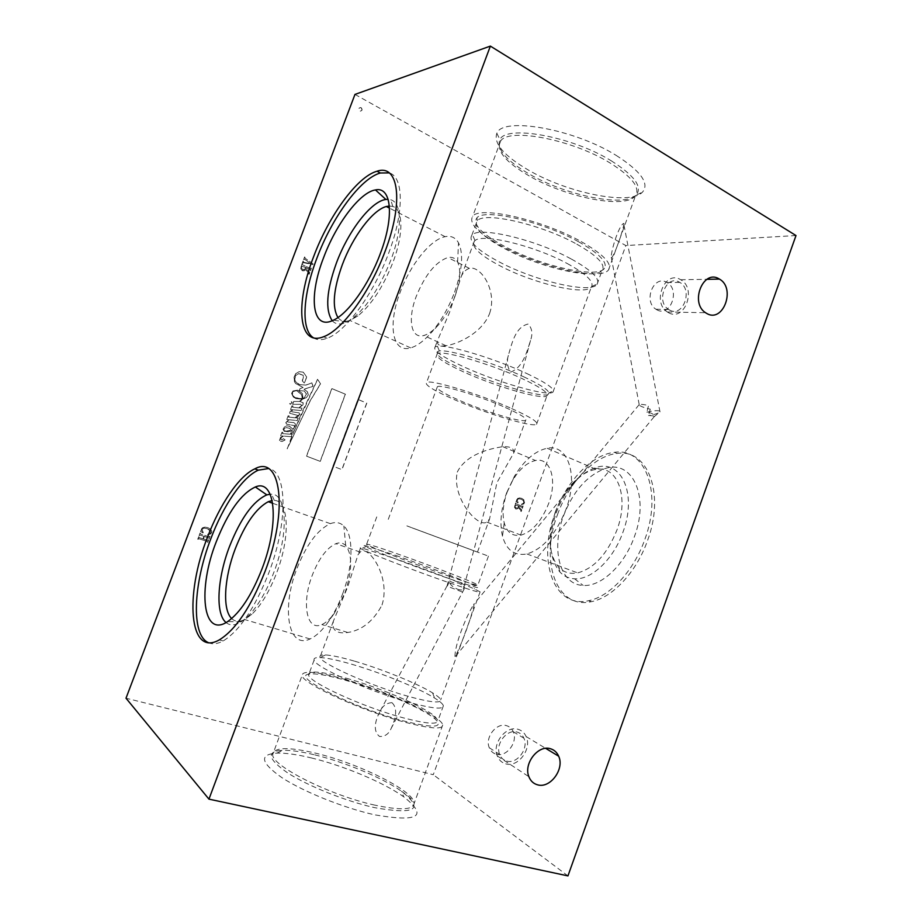 <?xml version="1.0" encoding="UTF-8"?>
<svg xmlns="http://www.w3.org/2000/svg" width="922" height="922" viewBox="0 0 922 922"><rect width="100%" height="100%" fill="white"/><g stroke="black" fill="none" stroke-linecap="round" stroke-linejoin="round"><path stroke-width="0.69" stroke-dasharray="4.61 3.46" d="M291.283 401.669L291.986 402.361L290.303 404.262L289.6 403.559L291.283 401.669M291.41 401.692L292.113 402.395L290.43 404.285L289.727 403.582L291.41 401.692M285.29 431.392L283.642 430.24L284.668 428.257L286.442 427.647L289.739 428.338L291.49 430.205L287.537 431.519L283.711 430.551L283.446 429.537L284.541 428.223L286.316 427.612L289.612 428.304L291.364 430.171L285.163 431.358M300.906 398.777L295.017 397.52L292.47 395.181L292.666 391.769L296.596 390.64L301.644 394.524L302.255 398.581L295.109 397.589L292.343 395.158L292.539 391.746L296.469 390.605L301.517 394.501L302.128 398.558L300.779 398.742M285.901 422.76L288.586 419.694L286.892 419.522L288.252 415.834L289.185 415.891L288.713 417.124L294.867 417.781L298.175 415.511L289.704 413.252L290.188 411.569L292.689 409.748L290.684 409.564L292.09 405.841L293.023 405.991L292.608 407.236L298.878 407.858L301.69 405.403L300.883 404.32L292.677 404.32L293.715 401.462L299.569 401.485L302.024 399.249L296.089 398.604L293.357 397.036L291.755 393.44L292.977 390.94L297.818 390.202L302.485 393.636L302.992 398.362L304.375 397.705L306.588 394.074L304.237 390.997L299.373 390.698L299.973 388.681L303.257 387.528L295.858 383.61L294.614 381.8L294.072 377.478L295.87 373.629L299.074 371.693L303.234 372.154L306.807 377.006L304.41 383.022L302.428 380.936L303.73 375.922L298.763 373.56L295.605 375.761L294.786 379.242L295.294 381.189L299.592 384.601L305.908 385.108L312.005 382.895L313.042 386.364L304.041 389.234L307.464 391.7L308.294 394.858L306.461 397.693L302.589 399.145L300.134 401.519L303.177 402.799L302.981 404.862L299.247 407.893L301.978 408.158L301.171 410.59L293.196 409.794L291.801 410.958L291.974 411.811L299.304 412.895L299.708 414.324L297.956 416.663L295.732 417.873L298.232 418.139L297.345 420.582L289.243 419.764L287.641 420.916L287.871 422.011L293.922 422.622L295.455 423.878L295.466 425.733L292.954 429.456L292.896 431.83L290.914 434.262L292.02 434.147L291.329 436.751L283.78 436.083L281.187 437.685L280.864 439.598L282.224 439.932L283.331 438.584L285.255 439.921L282.19 441.442L280.15 441.165L279.723 438.837L282.87 436.002L280.749 435.818L282.109 432.28L282.916 432.383L282.581 433.674L290.384 434.216L291.744 430.586L288.171 431.738L284.414 431.369L283.181 429.306L284.356 427.07L286.811 425.86L289.612 426.287L292.839 429.156L294.349 427.67L294.475 425.595L286.788 424.247L285.774 422.725L288.459 419.66L286.777 419.487L288.125 415.799L289.07 415.857L288.586 417.09L294.74 417.747L298.048 415.488L289.577 413.217L290.061 411.535L292.562 409.714L290.557 409.529L291.963 405.807L292.896 405.957L292.481 407.213L298.751 407.824L301.563 405.369L300.756 404.297L292.551 404.297L293.588 401.427L299.443 401.45L301.886 399.226L295.95 398.569L293.231 397.013L291.629 393.417L292.85 390.916L297.691 390.179L302.358 393.613L302.865 398.339L304.248 397.682L306.461 394.051L304.11 390.974L299.247 390.663L299.846 388.658L303.131 387.505L295.732 383.587L294.487 381.777L293.945 377.455L295.743 373.606L298.947 371.681L303.108 372.131L306.68 376.983L304.283 382.999L302.301 380.913L303.246 375.335L298.636 373.537L295.478 375.738L294.648 379.219L295.167 381.166L297.737 383.667L299.466 384.578L305.781 385.085L311.878 382.872L312.915 386.341L303.903 389.211L307.337 391.666L308.167 394.835L306.335 397.659L302.462 399.122L300.007 401.496L303.05 402.776L302.854 404.827L299.12 407.87L301.84 408.135L301.045 410.555L293.069 409.771L291.675 410.924L291.79 411.765L299.166 412.872L299.581 414.301L295.605 417.839L298.106 418.104L297.218 420.559L289.128 419.729L287.514 420.893L287.745 421.976L293.795 422.599L295.328 423.843L295.34 425.699L292.827 429.422L292.77 431.796L290.787 434.227L291.894 434.101L291.202 436.717L283.653 436.048L281.06 437.65L280.737 439.563L282.097 439.898L283.204 438.538L285.129 439.875L282.063 441.396L279.458 440.347L280.565 437.408L282.743 435.968L280.634 435.783L281.982 432.245L282.789 432.349L282.466 433.628L290.257 434.181L291.617 430.551L288.044 431.703L284.287 431.335L283.054 429.272L284.23 427.036L286.684 425.826L289.485 426.264L292.712 429.122L294.222 427.635L294.349 425.572L286.673 424.212L285.774 422.725M505.729 763.842C518.083 767.796 532.19 748.814 526.151 736.563C524.491 732.852 521.829 730.443 518.176 729.348C506.247 725.176 491.806 743.455 497.304 755.971C498.975 760.097 501.775 762.713 505.729 763.842M506.731 761.076C517.069 764.419 528.94 748.514 523.915 738.211C522.52 735.064 520.273 733.036 517.184 732.103C507.135 728.611 495.022 744.019 499.689 754.519C501.084 757.942 503.424 760.131 506.731 761.076M496.267 754.219C506.512 757.55 518.245 741.91 513.254 731.722C511.86 728.622 509.636 726.605 506.581 725.683C496.624 722.214 484.661 737.37 489.282 747.73C490.665 751.119 492.993 753.274 496.267 754.219M668.508 312.673C684.573 322.147 697.055 288.471 680.747 279.746L680.448 279.573C664.935 269.869 651.716 302.416 667.355 311.97L668.508 312.673M669.464 310.011C682.925 317.998 693.448 289.785 679.802 282.397L679.491 282.224C666.422 274.076 655.381 301.494 668.554 309.458L669.464 310.011M656.867 309.792C670.225 317.664 680.632 289.842 667.079 282.57L666.767 282.397C653.802 274.376 642.888 301.402 655.957 309.25L656.867 309.792M650.241 409.184L648.489 415.592C652.718 415.603 654.597 416.018 654.113 416.802L653.802 416.951C654.309 414.427 651.992 412.837 646.864 412.18L648.558 405.507C643.717 404.447 640.594 404.136 639.2 404.597L639.073 405.012C640.283 406.268 644.005 407.662 650.241 409.184L650.241 409.184M474.127 604.164C471.822 616.737 462.199 642.669 455.353 656.476L454.949 656.718C454.857 644.766 465.426 617.832 473.631 604.498L474.127 604.164M623.871 223.412L623.906 224.691C621.313 235.79 614.259 255.901 611.205 258.172L611.136 256.662C612.392 245.206 619.93 223.954 623.871 223.412M646.864 412.18C653.998 410.497 658.412 410.232 660.106 411.362L659.991 411.88C658.308 413.379 654.47 414.612 648.489 415.592M457.289 589.1C460.804 590.334 463.132 590.253 464.285 588.847L464.123 586.3L462.325 591.959L447.216 586.254L449.729 580.837C449.118 583.73 451.642 586.484 457.289 589.1M449.729 580.837C451.526 582.45 454.488 583.188 458.614 583.027L464.123 586.3M391.954 702.656C386.364 703.025 382.284 706.125 379.703 711.968C376.061 718.918 372.039 730.662 379.553 736.448C384.797 736.724 388.623 734.119 391.055 728.645C394.581 721.165 398.88 709.249 391.954 702.656M510.558 372.119C522.981 367.624 527.015 351.466 530.657 339.999C532.858 333.649 532.04 328.324 528.214 324.025C515.594 326.803 512.148 342.707 508.909 353.391C506.501 360.398 507.054 366.645 510.558 372.119M555.217 512.321C559.781 499.978 566.177 489.674 574.418 481.411C581.517 474.473 588.755 470.462 596.096 469.379C617.383 465.333 629.472 496.797 616.956 529.989C607.264 554.076 594.16 568.378 577.656 572.896C570.038 574.291 563.722 572.389 558.697 567.203C548.532 554.329 547.368 536.039 555.217 512.321M506.616 492.878L514.349 476.444C524.157 460.262 535.094 450.881 547.161 448.265C567.871 443.632 578.889 475.326 565.981 509.405C556.024 534.149 543 549.005 526.9 553.961C514.557 556.104 506.42 550.169 502.478 536.166C499.54 523.419 500.911 508.99 506.616 492.878M556.173 512.955C561.072 499.701 567.94 488.625 576.803 479.74C582.462 474.185 588.305 470.335 594.333 468.18C620.114 457.416 637.943 492.544 622.972 532.109C613.487 559.354 591.371 580.076 574.567 578.797C568.816 578.497 563.941 576.25 559.942 572.055C548.993 558.121 547.726 538.413 556.173 512.955M563.446 516.055C572.793 492.014 586.208 476.374 603.691 469.137C630.982 457.831 650.206 494.826 634.451 536.512C624.482 565.209 601.029 586.922 583.188 585.435C559.746 584.871 550.86 549.074 563.446 516.055M557.499 514.626C568.886 482.506 594.16 455.699 617.048 453.474C647.256 448.323 665.384 492.89 647.521 540.592C636.468 572.193 612.312 597.79 591.325 601.674C555.874 609.788 539.75 560.322 557.499 514.626M554.963 513.612C566.373 481.457 591.624 454.592 614.49 452.345C644.651 447.147 662.711 491.726 644.812 539.497C633.748 571.144 609.592 596.788 588.628 600.706C553.223 608.866 537.18 559.366 554.963 513.612M507.158 492.094L512.678 480.35C519.559 469.021 527.165 462.418 535.498 460.516C550.238 457.047 557.752 479.613 548.636 503.585C541.583 521.137 532.374 531.648 521.011 535.14C512.586 536.604 506.985 532.513 504.219 522.878C502.098 513.888 503.078 503.631 507.158 492.094M231.676 618.558C235.052 621.831 239.386 622.154 244.664 619.538L251.844 614.294C261.272 605.143 269.57 591.267 276.738 572.654C290.695 536.362 288.655 500.173 274.364 500.462L272.186 500.542M342.627 593.906C353.46 565.336 353.587 534.772 343.848 526.001C340.149 522.474 335.654 521.691 330.376 523.661C317.456 529.735 306.265 544.81 296.803 568.886C281.533 607.598 287.825 649.71 310.069 638.969C315.67 636.434 321.363 631.259 327.172 623.445C333.188 615.193 338.339 605.339 342.627 593.906M226.063 622.546C230.062 625.865 235.156 625.623 241.322 621.808L246.969 617.348C257.146 607.46 266.124 592.42 273.915 572.205C289.082 532.778 286.88 493.696 271.517 494.215L270.169 494.215M208.326 642.611C212.498 644.559 217.442 644.005 223.136 640.951C239.651 630.821 254.887 608.082 268.878 572.723C288.69 521.068 286.892 470.243 268.325 468.583M344.92 593.019C352.331 570.557 352.596 554.721 345.704 545.513C343.019 542.851 339.722 542.24 335.827 543.68C326.734 547.922 318.874 558.467 312.247 575.316C301.494 602.677 306.358 631.87 321.847 624.563C325.904 622.799 330.03 619.1 334.202 613.487L344.92 593.019M337.959 317.537C340.737 321.19 344.713 322.17 349.899 320.453L357.886 315.923C371.497 304.79 383.218 286.857 393.026 262.125C403.767 233.934 403.237 209.294 392.795 206.459L389.361 206.009M454.592 292.182C462.348 270.019 463.651 253.55 458.499 242.797C455.468 237.53 451.019 235.49 445.13 236.677C430.344 239.466 410.071 265.133 400.113 292.366C387.655 324.544 392.104 353.587 410.682 347.882C416.848 346.107 423.509 341.255 430.655 333.326C440.428 322.135 448.415 308.421 454.592 292.182M332.231 320.729C335.62 324.509 340.391 324.982 346.58 322.17L352.907 318.228C367.578 306.196 380.244 286.754 390.916 259.889C402.58 229.29 402.004 202.667 390.744 199.774L388.139 199.313M313.457 337.821C317.076 340.16 321.628 340.31 327.091 338.27C345.496 332.024 373.548 294.222 388.658 253.17C404.366 211.968 403.732 176.667 389.199 172.898M454.892 296.573C460.274 281.256 461.173 269.766 457.612 262.079C455.433 258.172 452.183 256.662 447.85 257.526C435.599 261.906 425.054 274.883 416.214 296.458C407.455 319.104 410.866 339.284 423.809 335.504C428.292 334.283 433.121 330.814 438.273 325.097C445.084 317.295 450.628 307.787 454.892 296.573M489.617 313.457C497.615 290.015 480.132 265.167 469.402 268.383C466.244 269.293 463.605 271.817 461.473 275.943L449.556 312.362L437.443 340.702C436.844 344.805 439.725 346.488 446.098 345.762C458.292 343.825 482.033 333.049 489.617 313.457M382.008 605.005C391.239 576.4 367.601 543.865 360.202 552.082L358.059 554.629L347.709 586.888L333.407 621.082C331.609 630.233 336.415 634.036 347.813 632.492C362.023 630.256 373.422 621.094 382.008 605.005M457.266 472.11C465.794 454.707 489.179 448.541 502.847 446.721C510.776 446.352 514.384 448.484 513.658 453.117L496.877 482.725L489.582 518.959L486.816 522.094C477.838 528.156 451.573 497.58 457.266 472.11M360.975 107.724C362.484 109.614 362.185 110.755 360.076 111.159L359.718 111.02C358.22 109.142 358.508 108.001 360.594 107.574L360.975 107.724M361.113 107.678C362.623 109.568 362.323 110.709 360.214 111.113L359.868 110.974C358.358 109.096 358.646 107.955 360.733 107.528L361.113 107.678M311.279 757.907C343.468 765.629 383.529 782.375 403.686 796.781C428.338 816.373 418.715 822.389 374.816 814.852C343.883 808.018 303.338 791.71 281.752 777.546C260.534 762.529 258.944 754.38 276.98 753.101C285.785 752.905 297.218 754.519 311.279 757.907M344.966 680.113C378.827 689.541 423.417 708.626 435.172 719.056C444.116 727.827 433.432 728.415 403.133 720.831C354.244 708.015 292.17 676.909 308.121 674.316C313.895 672.922 326.181 674.858 344.966 680.113M346.349 678.223C379.518 687.501 423.267 706.183 434.758 716.325L438.019 720.52C438.042 724.784 426.506 723.897 403.387 717.858C363.28 707.255 308.651 682.199 308.593 674.95L310.322 672.472C315.935 671.135 327.944 673.06 346.349 678.223M351.536 664.186C380.579 672.564 418.288 687.87 434.608 698.058C439.978 701.388 442.906 703.97 443.39 705.791C443.54 709.721 432.095 708.569 409.068 702.345C369.111 691.419 314.379 666.767 314.102 660.083C313.549 658.216 315.555 657.374 320.13 657.547C327.114 657.928 337.579 660.14 351.536 664.186M354.774 661.224C381.95 669.118 417.343 683.456 432.556 692.86C437.524 695.914 440.232 698.254 440.693 699.902C440.866 703.498 430.171 702.345 408.63 696.456C371.382 686.164 320.337 663.287 320.003 657.19C319.473 655.507 321.317 654.758 325.512 654.943C331.966 655.323 341.716 657.421 354.774 661.224M392.933 557.914C421.608 567.848 460.551 582.658 474.461 588.962L480.108 591.878C481.1 593.18 471.119 590.253 450.155 583.084C413.909 570.66 362.162 550.538 360.41 548.29C359.73 547.737 360.421 547.703 362.484 548.175L392.933 557.914M406.879 525.886L488.441 556.139L406.879 525.886M616.127 155.369C640.871 171.204 649.676 183.443 642.542 192.064C629.98 205.86 567.756 193.067 528.594 170.178C504.034 155.83 493.443 143.544 496.831 133.31C502.283 116.518 573.507 128.665 616.127 155.369M578.555 241.748C599.196 253.504 607.84 262.344 604.486 268.29C597.848 279.032 541.318 266.135 505.118 246.693C481.883 234.176 472.479 224.553 476.905 217.834C483.969 208.188 542.447 221.43 578.555 241.748M576.838 244.203C597.064 255.671 605.558 264.291 602.32 270.077L602.158 270.296C595.128 280.38 540.223 267.691 505.002 248.825C482.54 236.758 473.251 227.446 477.17 220.888L477.365 220.692C484.315 211.357 541.491 224.38 576.838 244.203M571.398 259.082C591.175 270.065 599.842 278.329 597.398 283.884L597.007 284.449C590.172 293.98 535.348 280.945 500.012 262.332C477.469 250.427 468.088 241.368 471.868 235.168L472.444 234.672C480.281 226.432 536.477 239.87 571.398 259.082M567.226 263.519C585.701 273.707 593.86 281.36 591.705 286.5L591.302 287.065C584.997 295.812 533.757 283.538 500.704 266.193C479.682 255.129 470.912 246.75 474.404 241.08L475.003 240.584C482.448 233.116 534.679 245.736 567.226 263.519M526.911 373.583C543.75 381.547 552.612 387.275 553.511 390.767L552.993 392.092C548.071 396.99 497.431 382.353 463.559 366.737C442.007 356.791 432.533 350.187 435.138 346.926L437.431 346.257C447.596 344.321 495.748 358.854 526.911 373.583M511.618 408.527C530.346 417.009 538.667 422.264 536.569 424.27C532.432 427.681 485.421 413.333 453.624 399.307C433.455 390.398 424.443 384.785 426.598 382.48C430.251 379.126 479.302 393.971 511.618 408.527M505.463 407.547C520.619 414.393 527.349 418.634 525.667 420.271C522.382 423.002 484.499 411.454 458.902 400.148C442.825 393.026 435.645 388.554 437.374 386.721C440.336 384.025 479.544 395.895 505.463 407.547M411.811 527.753L477.469 552.105L411.811 527.753M343.295 678.938C385.65 690.647 442.087 716.336 442.721 724.992C442.744 729.659 430.228 728.76 405.184 722.272C361.551 710.827 302.082 683.456 302.07 675.503C302.381 670.294 316.119 671.435 343.295 678.938M581.148 241.576C603.334 254.242 612.45 263.704 608.485 269.962C600.764 281.049 541.214 267.311 503.009 246.831C478.518 233.681 468.411 223.493 472.698 216.267C479.567 205.652 542.39 219.724 581.148 241.576M515.605 502.963L514.925 508.425L517.115 508.875L518.21 507.688L520.757 510.212L520.803 511.318L521.668 509.924L518.59 506.777L518.867 506.04L521.887 507.238L522.278 508.264L523.12 505.936L522.232 506.293L516.02 503.827L515.605 502.963L514.833 505.106M202.667 527.672L200.535 531.429L202.944 532.893L201.872 529.309L204.016 528.11L207.381 528.686L210.965 531.591L209.974 533.769L207.669 534.633L210.562 533.953L211.68 531.107L210.481 529.124L207.796 527.603L204.903 527.13L202.667 527.672L201.422 529.09M517.738 498.364L515.997 501.649L517.795 502.963L517.081 499.793L518.763 498.756L521.322 499.298L523.408 500.692L523.857 502.813L521.368 504.541L523.604 503.965L524.364 502.801L523.823 499.874L521.668 498.353L519.466 497.915L516.746 499.597M366.679 403.087L341.855 469.598L332.934 466.198L357.886 399.433L366.818 403.121L341.993 469.644L333.061 466.244L358.024 399.457L366.818 403.121M345.289 394.201L320.153 461.346L306.461 456.136L331.793 388.588L345.427 394.224L320.28 461.38L306.588 456.183L331.932 388.611L345.427 394.224M290.188 440.566L301.379 413.563L317.514 379.299L320.43 383.852L310.138 400.782L287.226 448.83L294.602 429.721M354.97 94.413L625.842 245.552L433.282 774.711L126.003 698.208M200.062 532.985L199.083 535.601L200.212 535.117L203.912 536.327L202.967 538.828L199.267 537.618L198.703 536.581L198.138 539.324L198.852 538.702L207.173 541.41L207.669 542.424L208.649 539.831L207.577 540.327L203.382 538.955L204.315 536.466L208.522 537.837L209.017 538.851L209.997 536.258L208.925 536.754L200.627 534.022L200.062 532.985L199.083 535.601M302.013 263.773L300.768 268.775L301.24 269.927L304.053 270.814L305.366 269.57L308.582 272.808L308.674 274.099L309.711 272.589L305.816 268.567L306.127 267.749L309.907 269.512L310.414 270.745L311.394 268.152L310.299 268.452L302.554 264.833L302.151 263.761L301.114 266.158M304.606 256.938L303.58 259.635L304.537 259.278L310.749 263.692L303.914 262.355L303.038 261.064L302.255 263.139L303.545 262.678L312.754 264.568L312.973 263.98L304.952 258.091L304.733 256.927L303.58 259.635M795.997 235.548L625.842 245.552M567.952 875.9L433.282 774.711M294.729 429.756L317.641 379.322L320.556 383.875L310.276 400.805L287.134 448.726M287.261 448.76L290.315 440.601M516.908 499.643L516.551 500.588M516.689 501.13L515.997 501.649M516.159 501.695L517.795 502.963M518.152 502.755L517.081 499.793M517.254 499.839L518.763 498.756M518.925 498.802L521.322 499.298M521.483 499.344L523.408 500.692M523.581 500.738L523.857 502.813M524.019 502.859L523.154 503.792M523.316 503.85L521.391 504.219M521.529 504.588L523.604 503.965M523.777 504.011L524.364 502.801M524.526 502.847L523.684 499.712M523.846 499.759L521.668 498.353M521.829 498.399L519.466 497.915M519.639 497.961L517.91 498.41M200.316 535.175L203.912 536.327M204.016 536.397L202.967 538.828M203.071 538.886L199.267 537.618M199.371 537.676L199.002 537.053M198.818 536.639L197.723 539.186M198.956 538.759L207.173 541.41M207.773 542.493L208.649 539.831M208.211 540.096L207.577 540.327M207.68 540.396L203.382 538.955M203.485 539.024L204.315 536.466M204.43 536.523L208.522 537.837M209.121 538.921L209.997 536.258M209.571 536.512L208.925 536.754M209.04 536.823L200.627 534.022M200.731 534.092L200.362 533.458M201.526 529.159L201.215 530.219M201.296 530.853L200.535 531.429M200.639 531.498L202.944 532.893M203.278 532.674L201.872 529.309M201.987 529.366L204.016 528.11M204.131 528.168L207.381 528.686M207.485 528.744L210.17 530.242M210.285 530.3L210.838 532.639M210.954 532.697L209.974 533.769M210.078 533.826L207.692 534.276M207.773 534.702L210.562 533.953M210.677 534.011L211.495 532.616M211.611 532.674L211.795 531.176L210.481 529.124M210.585 529.182L207.796 527.603M207.899 527.661L204.903 527.13M205.018 527.2L202.782 527.741M301.24 266.147L300.768 268.775M300.895 268.763L302.301 270.757M302.428 270.757L304.053 270.814M304.179 270.803L305.366 269.57M305.493 269.57L308.582 272.808M308.72 272.808L308.674 274.099M309.204 274.272L309.711 272.589M309.85 272.578L305.816 268.567M305.943 268.567L306.127 267.749M306.254 267.737L309.907 269.512M310.034 269.501L310.172 270.146M310.541 270.734L311.394 268.152M311.025 268.221L310.299 268.452M310.437 268.452L302.554 264.833M301.678 266.228L305.873 267.564L304.514 269.639L302.831 269.697L301.471 268.187L301.552 266.239L305.747 267.564L304.387 269.65L301.678 268.924L301.552 266.239M514.995 505.152L514.499 507.388M514.66 507.446L515.698 508.979M515.859 509.025L517.115 508.875M517.277 508.921L518.21 507.688M518.371 507.734L520.757 510.212M520.918 510.258L520.803 511.318M521.287 511.491L521.668 509.924M521.84 509.97L518.59 506.777M518.763 506.835L518.867 506.04M519.028 506.097L521.887 507.238M522.44 508.31L523.12 505.936M522.889 506.097L522.232 506.293M522.405 506.339L516.02 503.827M515.352 505.175L518.717 505.971L517.576 507.884L516.205 508.08L515.133 506.893L515.179 505.129L518.556 505.924L517.415 507.838L516.043 508.034L514.972 506.846L515.179 505.129M304.663 259.266L310.749 263.692M310.887 263.68L303.914 262.355M304.041 262.344L303.396 262.171M303.534 262.159L303.338 261.525M303.165 261.064L302.255 263.139M302.785 263.312L303.545 262.678M303.672 262.666L312.754 264.568M312.881 264.556L312.973 263.98M313.1 263.98L305.113 258.229M305.24 258.229L304.882 257.445M314.805 754.876C345.001 762.171 382.722 777.914 401.577 791.307C424.523 809.435 415.488 814.887 374.459 807.626C345.612 801.149 307.89 786.005 287.629 772.878C267.657 758.956 266.02 751.418 282.743 750.289C290.926 750.139 301.621 751.672 314.805 754.876M374.851 805.137C330.364 795.525 271.494 765.802 272.682 754.565C273.811 747.166 288.194 746.728 315.831 753.228C358.912 763.393 414.808 791.191 414.185 803.316C413.505 809.919 400.402 810.519 374.851 805.137M395.573 555.355C422.679 564.794 459.617 578.797 472.709 584.652C484.211 589.942 476.536 588.005 449.706 578.843C407.132 564.16 350.971 541.813 366.887 546.078L395.573 555.355M450.04 576.573C416.364 564.909 368.258 546.331 366.553 544.418C365.677 543.242 375.703 546.308 396.633 553.603C429.64 565.105 475.752 582.877 477.896 585.021C478.852 586.138 469.575 583.315 450.04 576.573M611.217 160.785C634.394 175.491 642.738 186.843 636.249 194.853C624.793 207.692 566.281 195.625 529.458 174.166C506.409 160.728 496.52 149.306 499.782 139.89C505.095 124.493 571.41 136.041 611.217 160.785M529.216 175.929C505.164 161.869 495.644 150.228 500.658 141.02C508.621 127.443 571.974 139.395 609.949 162.894C631.674 176.551 640.248 187.373 635.661 195.383C626.799 209.617 566.753 197.815 529.216 175.929M523.731 376.798C539.635 384.278 548.048 389.649 548.982 392.91C551.229 400.563 498.871 386.122 464.008 370.056C440.601 359.2 432.395 352.826 439.379 350.925C449.049 349.231 494.353 362.98 523.731 376.798M463.708 371.981C443.678 362.784 434.85 356.733 437.235 353.818C441.223 349.53 490.435 363.729 522.509 378.792C541.099 387.574 549.247 393.256 546.953 395.826C542.459 400.194 495.298 386.456 463.708 371.981M526.151 736.563L545.697 748.364M513.254 731.722L523.915 738.211M680.747 279.746L706.92 279.32M667.079 282.57L679.802 282.397M654.113 416.802L455.353 656.476M659.991 411.88L623.906 224.691M463.57 586.461L464.55 587.671M446.997 585.977L379.703 711.968M464.054 586.38L530.646 339.999M547.161 448.265L596.096 469.379M574.418 481.411L576.803 479.74M594.333 468.18L603.691 469.137M614.49 452.345L617.048 453.474M512.678 480.35L514.349 476.444M330.376 523.661L272.693 503.285M274.364 500.462L271.517 494.215M345.704 545.513L343.848 526.001M445.13 236.677L389.499 208.13M392.795 206.459L390.744 199.774M457.612 262.079L458.499 242.797M469.402 268.383L447.85 257.526M360.202 552.082L335.827 543.68M502.847 446.721L535.498 460.516M442.721 724.992L414.185 803.316L413.897 802.405C412.676 799.8 408.561 796.101 401.577 791.307L403.686 796.781M276.98 753.101L282.743 750.289C268.429 751.292 273.419 755.349 272.682 754.565L302.07 675.503M434.758 716.325L435.172 719.056M443.39 705.791L438.019 720.52M432.556 692.86L434.608 698.058M488.441 556.139L477.896 585.021C477.561 585.666 475.833 585.551 472.709 584.652L474.461 588.962M362.484 548.175L366.887 546.078C365.504 545.328 365.4 544.775 366.553 544.418L377.34 515.317M608.485 269.962L635.661 195.383L642.542 192.064M496.831 133.31L500.658 141.02L472.698 216.267M602.32 270.077L604.486 268.29M597.007 284.449L602.158 270.296M591.705 286.5L597.398 283.884M536.569 424.27L546.953 395.826L548.982 392.91L553.511 390.767M437.431 346.257L439.379 350.925L437.235 353.818L426.598 382.48M477.469 552.105L489.582 518.959M513.658 453.117L525.667 420.271M480.108 591.878L440.693 699.902M552.993 392.092L591.302 287.065M435.138 346.926L437.443 340.702M461.473 275.943L474.404 241.08M360.41 548.29L358.059 554.629M333.407 621.082L320.003 657.19M388.277 519.328L437.374 386.721M475.003 240.584L472.444 234.672M471.868 235.168L477.17 220.888M477.365 220.692L476.905 217.834M325.512 654.943L320.13 657.547M314.102 660.083L308.593 674.95M310.322 672.472L308.121 674.316M486.816 522.094L521.011 535.14M347.813 632.492L321.847 624.563M446.098 345.762L423.809 335.504M438.273 325.097L430.655 333.326M327.091 338.27L323.576 336.737M346.58 322.17L333.522 320.153M357.886 315.923L352.907 318.228M410.682 347.882L349.899 320.453M334.202 613.487L327.172 623.445M223.136 640.951L219.332 639.868M241.322 621.808L227.676 621.578M251.844 614.294L246.969 617.348M310.069 638.969L244.664 619.538M504.219 522.878L502.478 536.166M588.628 600.706L591.325 601.674M574.567 578.797L583.188 585.435M558.697 567.203L559.942 572.055M526.9 553.961L577.656 572.896M447.055 585.966L508.909 353.391M464.285 588.847L391.055 728.645M639.2 404.597L611.136 256.662M639.061 404.746L473.631 604.498M653.882 416.975L660.071 411.765M655.957 309.25L668.554 309.458M667.355 311.97L705.561 312.731M489.282 747.73L499.689 754.519M497.304 755.971L528.894 776.704"/><path stroke-width="1.38" d="M537.538 784.818C550.227 788.817 564.806 768.902 558.651 756.19C556.969 752.352 554.237 749.863 550.48 748.745C538.229 744.515 523.281 763.716 528.894 776.704C530.588 780.98 533.469 783.688 537.538 784.818M706.748 313.468C723.159 323.345 736.102 288.206 719.46 279.101L719.148 278.928C703.302 268.775 689.598 302.773 705.561 312.731L706.748 313.468M272.186 500.542L268.233 501.718C256.016 508.333 245.033 524.019 235.283 548.763C224.253 577.483 222.133 609.638 231.676 618.558M270.169 494.215L266.838 494.884C253.181 500.969 240.734 518.164 229.509 546.492C217.304 578.209 215.114 613.787 226.063 622.546M262.067 568.736C280.184 521.817 274.998 478.288 255.371 486.977C241.149 493.593 228.091 511.894 216.221 541.859C197.573 588.743 202.425 638.773 227.676 621.578C240.25 612.704 251.718 595.093 262.067 568.736M265.029 571.49C288.955 509.359 280.588 454.362 254.795 468.872C239.052 475.89 219.851 504.299 207.369 537.561C184.711 594.529 188.733 657.513 219.332 639.868C235.79 629.703 251.015 606.907 265.029 571.49M268.325 468.583L258.31 470.162C242.509 477.135 223.285 505.487 210.838 538.702C193.343 583.787 190.796 634.97 208.326 642.611M389.361 206.009L386.33 206.505C372.442 210.066 352.584 236.919 342.258 264.868C333.361 289.646 331.92 307.199 337.959 317.537M388.139 199.313L385.869 199.452C370.932 201.261 348.055 231.457 336.403 263.047C326.457 290.776 325.074 309.999 332.231 320.729M380.256 253.757C394.616 216.313 391.412 186.267 375.473 189.932C359.891 192.145 335.942 224.276 323.576 257.699C308.213 296.965 312.074 331.09 333.522 320.153C348.101 313.572 368.869 284.598 380.256 253.757M385.062 251.406C404.159 201.641 398.546 163.551 377.006 171.238C357.125 176.598 328.67 216.163 313.641 256.616C295.04 304.237 298.175 347.087 323.576 336.737C341.901 330.422 369.929 292.528 385.062 251.406M389.199 172.898L380.36 173.002C360.398 178.303 331.897 217.765 316.903 258.16C302.877 294.752 300.63 329.822 313.457 337.821M126.003 698.208L354.97 94.413L490.366 46.1L795.997 235.548L567.952 875.9L208.948 799.144L126.003 698.208M208.948 799.144L490.366 46.1M545.697 748.364L558.651 756.19M706.92 279.32L719.46 279.101M272.693 503.285L268.233 501.718M266.838 494.884L255.371 486.977M258.31 470.162L254.795 468.872M389.499 208.13L386.33 206.505M385.869 199.452L375.473 189.932M380.36 173.002L377.006 171.238"/></g></svg>

